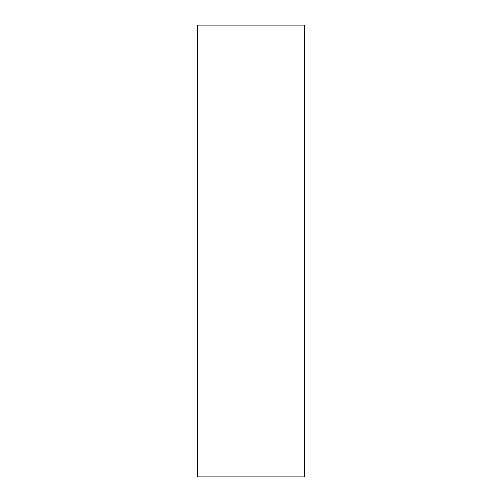 <?xml version="1.0" encoding="UTF-8"?>
<svg xmlns="http://www.w3.org/2000/svg" width="502" height="502" viewBox="0 0 502 502"><rect width="100%" height="100%" fill="white"/><g stroke="black" fill="none" stroke-linecap="round" stroke-linejoin="round"><path stroke-width="0.75" d="M304.363 251L304.363 25.1L197.637 25.1L197.637 476.9L304.363 476.9L304.363 251"/></g></svg>
